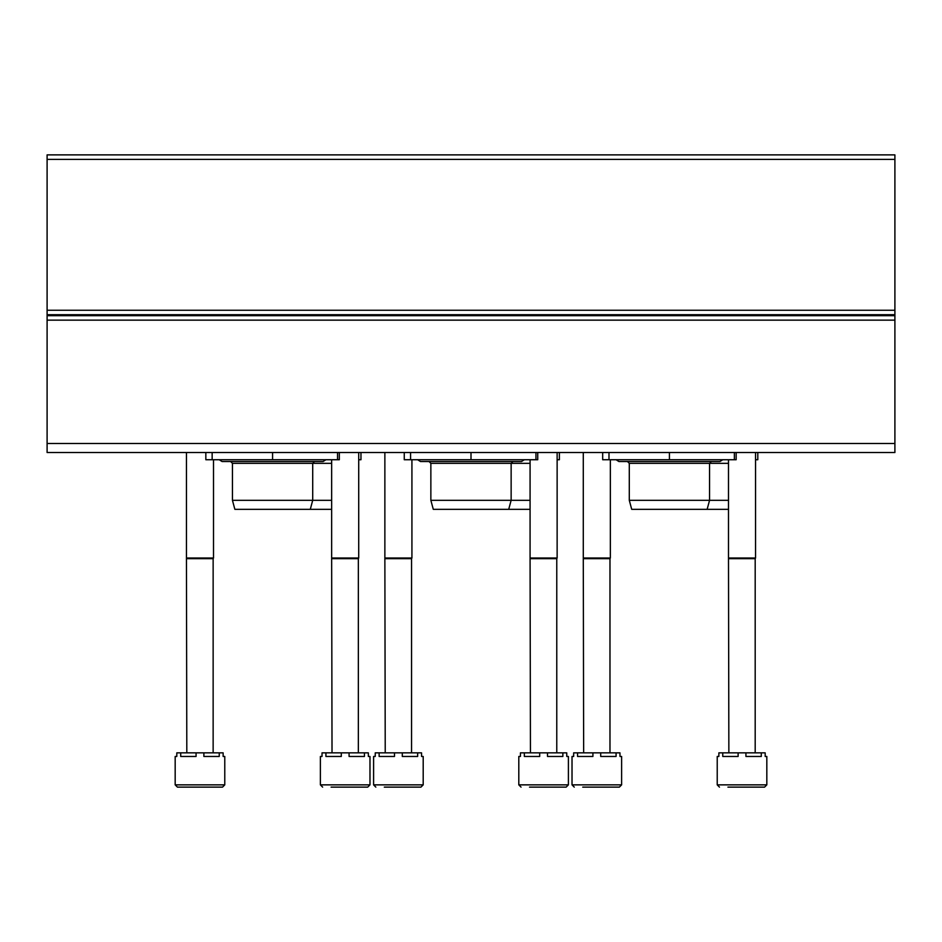 <?xml version="1.0" encoding="UTF-8"?>
<svg xmlns="http://www.w3.org/2000/svg" width="942" height="942" viewBox="0 0 942 942"><rect width="100%" height="100%" fill="white"/><g stroke="black" fill="none" stroke-linecap="round" stroke-linejoin="round"><path stroke-width="1.41" d="M47.1 443.494L47.1 154.877L894.9 154.877L894.9 452.513L47.1 452.513L47.1 443.494L894.9 443.494M757.804 452.513L757.804 459.731L755.555 459.731M736.161 452.513L736.161 459.731L602.68 459.731L602.68 452.513M722.785 459.731L719.923 461.533L618.918 461.533L616.056 459.731M728.496 509.328L631.705 509.328L629.291 500.308L629.291 463.334L728.496 463.334M629.291 463.334L627.478 461.533M629.291 500.308L728.496 500.308M559.383 452.513L559.383 459.731L557.134 459.731M537.741 452.513L537.741 459.731L404.259 459.731L404.259 452.513M524.364 459.731L521.503 461.533L420.497 461.533L417.636 459.731M530.075 509.328L433.285 509.328L430.859 500.308L430.859 463.334L530.075 463.334M430.859 463.334L429.057 461.533L420.497 461.533M430.859 500.308L530.075 500.308M360.963 452.513L360.963 459.731L358.714 459.731M339.32 452.513L339.32 459.731L205.839 459.731L205.839 452.513L205.839 459.731M325.944 459.731L323.082 461.533L222.076 461.533L219.215 459.731M331.655 509.328L234.864 509.328L232.439 500.308L232.439 463.334L331.655 463.334M232.439 463.334L230.637 461.533M232.439 500.308L331.655 500.308M766.823 784.863L717.227 784.863L717.227 756.461L718.864 756.461L718.864 752.846L722.761 752.846L722.761 756.461L738.128 756.461L738.128 752.846L745.923 752.846L745.923 756.461L761.289 756.461L761.289 752.846L765.187 752.846L765.187 756.461L766.823 756.461L766.823 784.863L764.574 787.123L749.067 787.123M727.931 787.123L764.574 787.123M722.761 752.846L738.128 752.846M745.923 752.846L761.289 752.846M728.861 752.846L728.496 558.029L755.555 558.029L755.555 452.513M728.861 558.665L755.19 558.665L755.555 558.029M568.403 784.863L518.807 784.863L518.807 756.461L520.443 756.461L520.443 752.846L524.341 752.846L524.341 756.461L539.707 756.461L539.707 752.846L547.502 752.846L547.502 756.461L562.869 756.461L562.869 752.846L566.766 752.846L566.766 756.461L568.403 756.461L568.403 784.863L566.154 787.123L529.51 787.123M524.341 752.846L539.707 752.846M547.502 752.846L562.869 752.846M530.44 752.846L530.075 558.029L557.134 558.029L557.134 452.513M530.44 558.665L556.769 558.665L557.134 558.029M369.982 784.863L320.386 784.863L320.386 756.461L322.023 756.461L322.023 752.846L325.92 752.846L325.92 756.461L341.287 756.461L341.287 752.846L349.082 752.846L349.082 756.461L364.448 756.461L364.448 752.846L368.346 752.846L368.346 756.461L369.982 756.461L369.982 784.863L367.733 787.123L331.089 787.123M325.92 752.846L341.287 752.846M349.082 752.846L364.448 752.846M332.02 752.846L331.655 558.029L358.714 558.029L358.714 452.513M332.02 558.665L358.349 558.665L358.714 558.029M621.614 784.863L572.018 784.863L572.018 756.461L573.654 756.461L573.654 752.846L577.552 752.846L577.552 756.461L592.918 756.461L592.918 752.846L600.713 752.846L600.713 756.461L616.08 756.461L616.08 752.846L619.977 752.846L619.977 756.461L621.614 756.461L621.614 784.863L619.365 787.123L603.869 787.123M582.721 787.123L619.365 787.123M577.552 752.846L592.918 752.846M600.713 752.846L616.08 752.846M583.651 752.846L583.286 558.029L610.345 558.029L610.345 459.731M583.651 558.665L609.98 558.665L610.345 558.029M423.193 784.863L373.597 784.863L373.597 756.461L375.234 756.461L375.234 752.846L379.131 752.846L379.131 756.461L394.498 756.461L394.498 752.846L402.293 752.846L402.293 756.461L417.659 756.461L417.659 752.846L421.557 752.846L421.557 756.461L423.193 756.461L423.193 784.863L420.944 787.123L412.49 787.123M384.301 787.123L420.944 787.123M379.131 752.846L394.498 752.846M402.293 752.846L417.659 752.846M385.231 752.846L384.866 558.029L411.925 558.029L411.925 459.731M385.231 558.665L411.56 558.665L411.925 558.029M224.773 784.863L175.177 784.863L175.177 756.461L176.813 756.461L176.813 752.846L180.711 752.846L180.711 756.461L196.077 756.461L196.077 752.846L203.872 752.846L203.872 756.461L219.239 756.461L219.239 752.846L223.136 752.846L223.136 756.461L224.773 756.461L224.773 784.863L222.524 787.123L214.07 787.123M175.177 784.863L177.426 787.123L222.524 787.123M180.711 752.846L196.077 752.846M203.872 752.846L219.239 752.846M186.81 752.846L186.445 558.029L213.504 558.029L213.504 459.731M186.81 558.665L213.139 558.665L213.504 558.029M47.1 159.386L894.9 159.386M47.1 310.248L894.9 310.248M47.1 314.699L894.9 314.699M47.1 315.688L894.9 315.688M47.1 320.139L894.9 320.139M608.991 459.731L608.991 452.513M669.421 459.731L669.421 452.513M734.371 459.731L734.371 452.513M410.571 459.731L410.571 452.513M471 459.731L471 452.513M535.951 459.731L535.951 452.513M212.15 459.731L212.15 452.513M272.579 459.731L272.579 452.513M337.53 459.731L337.53 452.513M707.136 509.328L709.562 500.308L709.562 463.334L711.363 461.533M508.715 509.328L511.141 500.308L511.141 463.334L512.943 461.533L521.503 461.533M310.295 509.328L312.709 500.308L312.709 463.334L314.522 461.533M717.227 784.863L719.476 787.123M728.496 558.029L728.496 459.731M755.19 752.846L755.19 558.665M518.807 784.863L521.056 787.123M530.075 558.029L530.075 459.731M556.769 752.846L556.769 558.665M320.386 784.863L322.635 787.123M331.655 558.029L331.655 459.731M358.349 752.846L358.349 558.665M572.018 784.863L574.267 787.123M583.286 558.029L583.286 452.513M609.98 752.846L609.98 558.665M373.597 784.863L375.846 787.123M384.866 558.029L384.866 452.513M411.56 752.846L411.56 558.665M186.445 558.029L186.445 452.513M213.139 752.846L213.139 558.665"/></g></svg>
